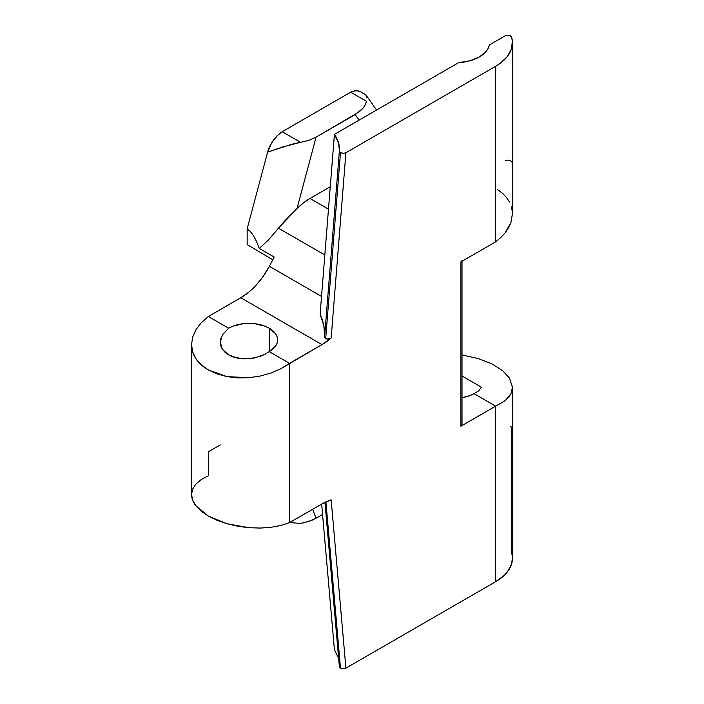<?xml version="1.0" encoding="UTF-8"?>
<svg xmlns="http://www.w3.org/2000/svg" width="704" height="704" viewBox="0 0 704 704"><rect width="100%" height="100%" fill="white"/><g stroke="black" fill="none" stroke-linecap="round" stroke-linejoin="round"><path stroke-width="1.06" d="M324.975 502.322L339.372 666.706L340.49 668.158L325.917 501.873L340.49 668.158L343.191 668.8L345.91 668.149L331.17 499.91L321.974 503.914L289.511 522.658L289.511 363.352L321.974 344.608L331.17 337.99L345.91 152.733L495.642 66.282L495.642 241.842L460.9 261.897L460.9 426.21L495.642 406.146L495.642 581.698A57.385 33.132 0 0 0 512.45 558.272L512.45 387.376L510.919 393.791L505.19 400.655L495.642 406.146L495.642 581.698L345.91 668.149L331.17 499.91L329.938 500.122M462.018 260.339A3.828 2.209 180 0 1 460.9 261.897L495.642 241.842L500.852 237.477L495.642 241.842L495.642 66.282L500.227 63.307L507.364 56.505L511.491 48.91L512.362 40.973L511.553 37.022L508.939 35.297L505.085 35.842A3.828 2.209 180 0 1 508.939 35.297A3.828 2.209 180 0 1 511.553 37.022A57.385 33.132 180 0 1 512.45 42.856A57.385 33.132 180 0 1 495.642 66.282L345.91 152.733L343.191 153.384L340.49 152.742L325.688 338.703L328.469 339.161L331.17 337.99L345.91 152.733L343.191 153.384L339.627 151.985L338.457 142.569L334.426 134.376L320.118 314.248L334.426 134.376L458.7 62.621L469.911 60.799L479.415 56.91L486.138 51.427L488.198 48.268L489.306 44.959L505.085 35.842L489.306 44.959A34.434 19.879 180 0 1 458.7 62.621L334.426 134.376C338.149 139.735 339.803 145.306 339.372 151.078L324.597 336.846L325.688 338.703L340.49 152.742L339.372 151.078L324.597 336.846L324.834 337.885L326.973 339.143L331.17 337.99A53.557 30.923 -60 0 1 321.974 344.608L240.812 297.748L248.838 292.134L256.485 284.786L263.428 276.038L269.35 266.297L321.534 296.428L269.35 266.297L274.208 257.066L269.35 266.297A53.557 30.923 120 0 1 240.812 297.748L208.358 316.492L240.812 297.748L321.974 344.608L280.817 368.755L270.89 373.05L260.128 376.077L248.934 377.705L226.97 376.614L208.358 369.934C203.042 366.872 198.889 363.123 195.914 358.688C193.081 354.49 191.629 349.791 191.55 344.582L192.65 337.119L195.914 329.762L201.221 322.802L208.358 316.492L228.642 328.205A28.697 16.562 180 0 1 269.218 328.205L269.218 351.63L264.871 354.341L259.908 356.488L248.934 358.811L237.952 358.266L228.642 354.93L222.42 349.298L220.238 342.25L222.42 334.84L228.642 328.205L232.989 326.146L243.338 323.673L254.531 323.673L264.871 326.146L269.218 328.205A28.697 16.562 180 0 1 277.622 339.918A28.697 16.562 180 0 1 269.218 351.63L269.218 328.205L275.44 333.582L277.077 336.688L277.622 339.918L277.077 343.156L275.44 346.262L269.218 351.63L289.511 363.352L269.218 351.63L264.871 354.341L254.531 358.002L243.338 358.908L232.989 356.928L228.642 354.93L225.078 352.352L222.42 349.298L220.792 345.893L220.238 342.25L220.792 338.518M474.003 393.65A26.778 15.462 180 0 1 462.018 397.646L469.946 395.578L474.003 393.65L495.642 406.146L474.003 393.65L478.808 390.799L474.003 393.65M481.43 387.2L478.808 390.799L481.43 387.2L462.018 375.989L481.43 387.2M259.301 248.459L274.208 257.066L259.301 248.459L268.594 239.8L259.301 248.459L256.511 241.428L259.301 248.459M324.834 254.98L278.441 228.193L268.594 239.8L278.441 228.193L324.834 254.98M363.07 93.553L365.244 94.45L360.686 91.828A22.95 13.253 120 0 0 350.698 92.18L366.441 101.27L365.235 104.87L362.894 108.363L355.194 114.576L316.07 137.166L308.88 140.351L291.456 144.364L268.136 151.95L282.762 146.934L300.564 142.314L282.216 131.718A22.95 13.253 120 0 0 267.696 151.844L247.157 228.853L247.157 244.587L272.774 259.794L247.157 244.587L247.157 228.853L267.696 151.844L271.63 142.921L277.614 135.326L282.216 131.718L350.698 92.18L366.441 101.27L365.235 104.87L362.894 108.363L359.506 111.646L316.07 137.166L297.018 208.586L303.398 202.937L309.971 198.475L330.255 186.762L309.971 198.475L328.478 209.158L309.971 198.475A53.557 30.923 120 0 0 297.018 208.586L285.129 220.458L278.441 228.193L297.018 208.586L316.07 137.166L308.88 140.351L300.564 142.314L282.216 131.718L350.698 92.18L354.13 91.001L357.324 90.79L360.738 91.854M201.221 322.802L195.914 329.762L192.65 337.119L191.55 344.582L191.55 494.578C191.629 498.511 193.081 502.269 195.914 505.824L192.65 500.218L191.55 494.578L192.65 489.104L195.914 484.035L201.221 479.538L208.358 475.807L208.358 451.774L220.238 444.91L208.358 451.774M509.511 378.127L502.48 370.524L491.841 363.836L478.403 358.591L463.188 355.186L478.403 358.591L491.841 363.836L502.48 370.524L509.511 378.127L512.45 387.376M191.55 344.582L192.65 351.859L195.914 358.688L201.221 364.786L208.358 369.934L217.052 373.93L226.97 376.614L237.732 377.89L248.934 377.705L260.128 376.077L270.89 373.05L280.817 368.755L289.511 363.352L289.511 522.658L280.817 525.492L270.89 527.322L260.128 528.07L248.934 527.71L237.732 526.249L226.97 523.758L217.052 520.318L208.358 516.076L201.221 511.174L195.914 505.824L208.358 516.076L226.97 523.758L248.934 527.71L260.128 528.07L270.89 527.322L280.817 525.492L289.511 522.658L321.974 503.914A53.557 30.923 -60 0 1 331.17 499.91L331.17 499.919M321.666 504.099L334.426 649.792L321.666 504.099M512.45 213.673L510.919 222.561L508.57 227.744L505.19 232.742L500.852 237.477L505.19 232.742L510.919 222.561L512.45 213.752L512.45 42.856M461.727 423.799L462.018 424.644L460.9 426.21L460.9 261.897L461.727 261.184M324.623 331.399L324.597 336.846L323.875 325.679L324.623 331.399M322.379 319.924L323.875 325.679L320.118 314.248L322.379 319.924M462.018 261.254L462.018 424.644A3.828 2.209 0 0 1 460.9 426.21L505.19 400.655L508.57 397.364L510.919 393.791L512.204 390.007L512.398 386.091M510.497 426.307A3.828 2.209 180 0 1 511.553 427.486L511.183 426.853M497.561 189.57L502.48 193.274L506.484 197.454L509.511 202.039M511.491 206.941L512.398 212.062M463.188 355.186L462.018 355.01L463.188 355.186M222.42 334.84L228.642 328.205L208.358 316.492M338.448 657.932L334.426 649.792M322.573 514.501L312.646 519.992L304.823 522.588L300.564 523.406L289.643 522.579L300.564 523.406L308.88 521.444L316.07 518.258L312.62 509.318L316.07 518.258L322.573 514.501M355.194 114.576L359.102 120.129L355.194 114.576M366.476 95.77L366.907 97.997L366.476 95.77L365.226 94.442M253.51 235.743L256.511 241.428L253.51 235.743L250.369 231.519L253.51 235.743M247.157 228.853L250.369 231.519L247.157 228.853M511.553 161.964A3.828 2.209 0 0 0 508.939 160.248A3.828 2.209 0 0 0 505.085 160.794M511.553 427.486L511.553 552.429L512.362 556.389M339.372 666.494L339.627 667.392L341.73 668.633L345.91 668.149L495.642 581.698L504.152 575.441L507.364 571.912L511.491 564.326L512.45 558.21M366.23 95.348L376.561 110.044"/></g></svg>
